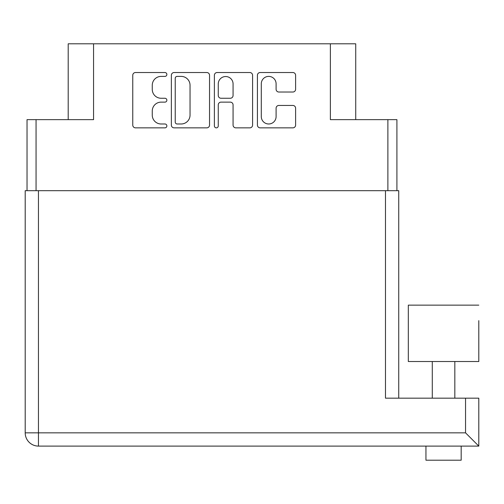 <?xml version="1.0" encoding="UTF-8"?>
<svg xmlns="http://www.w3.org/2000/svg" width="504" height="504" viewBox="0 0 504 504"><rect width="100%" height="100%" fill="white"/><g stroke="black" fill="none" stroke-linecap="round" stroke-linejoin="round"><path stroke-width="0.76" d="M355.729 119.643L355.729 43.804L68.204 43.804L68.204 119.643M261.293 116.588A7.402 7.402 0 0 0 268.695 123.984A7.402 7.402 0 0 0 276.098 116.588L276.098 108.215A2.766 2.766 0 0 1 278.863 105.449L292.837 105.449A2.766 2.766 0 0 1 295.609 108.215L295.609 125.093A2.766 2.766 0 0 1 292.837 127.858L260.184 127.858A2.766 2.766 0 0 1 257.418 125.093L257.418 75.285A2.766 2.766 0 0 1 260.184 72.519L292.837 72.519A2.766 2.766 0 0 1 295.609 75.285L295.609 89.258A2.766 2.766 0 0 1 292.837 92.024L278.863 92.024A2.766 2.766 0 0 1 276.098 89.258L276.098 83.796A7.402 7.402 0 0 0 268.695 76.394A7.402 7.402 0 0 0 261.293 83.796L261.293 116.588M216.329 127.858A1.934 1.934 0 0 0 218.263 125.924L218.263 104.895A2.766 2.766 0 0 1 221.029 102.129L230.303 102.129A2.766 2.766 0 0 1 233.069 104.895L233.069 125.093A2.766 2.766 0 0 0 235.834 127.858L249.808 127.858A2.766 2.766 0 0 0 252.58 125.093L252.58 75.285A2.766 2.766 0 0 0 249.808 72.519L217.155 72.519A2.766 2.766 0 0 0 214.389 75.285L214.389 125.924A1.934 1.934 0 0 0 216.329 127.858M93.561 43.804L93.561 119.643L27.033 119.643L27.033 190.682M330.372 43.804L330.372 119.643L396.906 119.643L396.906 190.682M209.544 125.093L209.544 75.285A2.766 2.766 0 0 0 206.779 72.519L174.126 72.519A2.766 2.766 0 0 0 171.36 75.285L171.36 125.093A2.766 2.766 0 0 0 174.126 127.858L206.779 127.858A2.766 2.766 0 0 0 209.544 125.093M161.123 76.394L164.928 76.394A1.934 1.934 0 0 0 166.862 74.453A1.934 1.934 0 0 0 164.928 72.519L135.526 72.519A2.766 2.766 0 0 0 132.76 75.285L132.76 125.093A2.766 2.766 0 0 0 135.526 127.858L164.928 127.858A1.934 1.934 0 0 0 166.862 125.924A1.934 1.934 0 0 0 164.928 123.984L161.123 123.984A8.858 8.858 0 0 1 152.265 115.133L152.265 110.981A8.858 8.858 0 0 1 161.123 102.129L164.928 102.129A1.934 1.934 0 0 0 166.862 100.189A1.934 1.934 0 0 0 164.928 98.255L161.123 98.255A8.858 8.858 0 0 1 152.265 89.397L152.265 85.245A8.858 8.858 0 0 1 161.123 76.394M177.169 76.394A1.934 1.934 0 0 0 175.234 78.328L175.234 122.05A1.934 1.934 0 0 0 177.169 123.984L181.182 123.984A8.858 8.858 0 0 0 190.039 115.133L190.039 85.245A8.858 8.858 0 0 0 181.182 76.394L177.169 76.394M233.069 83.935A7.402 7.402 0 0 0 225.666 76.532A7.402 7.402 0 0 0 218.263 83.935L218.263 95.483A2.766 2.766 0 0 0 221.029 98.255L230.303 98.255A2.766 2.766 0 0 0 233.069 95.483L233.069 83.935M478.8 305.141L408.322 305.141L408.322 361.526L478.8 361.526L478.8 320.645M461.179 446.097L461.179 460.196L425.943 460.196L425.943 446.097L425.943 460.196M465.551 398.173L478.8 398.173L478.8 446.097L38.449 446.097L38.449 432.848L465.551 432.848L465.551 398.173L385.484 398.173L385.484 190.682L398.733 190.682L398.733 398.173L398.733 232.968M451.502 446.097L435.62 446.097M38.449 446.097A13.249 13.249 0 0 1 25.2 432.848L25.2 190.682L385.484 190.682M465.551 432.848L478.8 446.097L478.8 398.173M36.055 119.643L36.055 190.682M387.885 119.643L387.885 190.682M38.449 190.682L38.449 432.848L25.2 432.848M454.835 361.526L454.835 398.173M432.287 361.526L432.287 398.173"/></g></svg>
